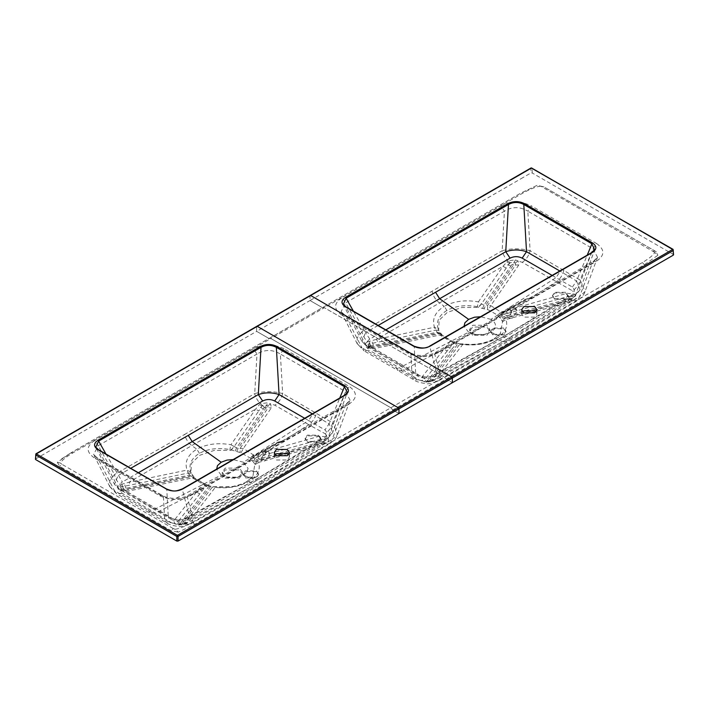 <?xml version="1.0" encoding="UTF-8"?>
<svg xmlns="http://www.w3.org/2000/svg" width="709" height="709" viewBox="0 0 709 709"><rect width="100%" height="100%" fill="white"/><g stroke="black" fill="none" stroke-linecap="round" stroke-linejoin="round"><path stroke-width="0.53" stroke-dasharray="3.54 2.66" d="M72.814 452.927L71.06 452.75L269.19 338.361L270.935 338.539L324.332 307.706L444.251 376.94L192.724 522.152C185.687 526.122 179.829 528.497 175.167 529.286L178.305 532.167L194.656 524.341L446.183 379.129L452.369 382.7L446.183 379.129L444.251 376.94L642.381 262.552C649.24 258.484 653.361 255.107 654.735 252.413L657.863 255.293L644.313 264.741L446.183 379.129L444.251 376.94L324.332 307.706L322.4 307.662L70.882 452.883L57.323 462.321L60.451 463.057C61.825 460.371 65.946 456.986 72.814 452.927L270.935 338.539L390.854 407.764L392.786 409.953L398.972 413.524L392.786 409.953L390.854 407.764L270.935 338.539L269.003 338.494L256.631 331.342L310.028 300.519L322.4 307.662L520.53 193.273L537.05 185.377L543.759 186.777L655.346 251.225L656.374 251.934L657.863 255.293M35.707 459.609L35.707 454.247L310.639 295.511L310.028 295.875L310.028 300.519L322.4 307.662L324.332 307.706L522.462 193.318C529.508 189.356 535.357 186.981 540.019 186.183L543.945 186.901L540.019 186.183M35.707 458.891L256.631 331.342L256.631 326.698L256.631 331.342L269.003 338.494L520.716 193.149L522.462 193.318M57.323 462.321L59.84 466.398L171.241 530.713L178.305 532.167M275.136 454.717L274.179 456.862L276.421 459.99L287.251 459.99L289.494 456.862L288.536 454.717M318.199 435.867L307.369 435.867L305.118 438.995L307.369 442.124L318.199 442.124L320.441 438.995L318.199 435.867M245.474 477.857L256.303 477.857L258.546 474.729L256.303 471.6L245.474 471.6L243.231 474.729L245.474 477.857M279.568 442.877L278.389 442.292L279.621 441.751L278.761 442.035L283.343 441.547L344.902 406.009L350.069 400.16L345.593 391.678L280.374 354.03L282.661 393.601C273.337 391.067 264.023 391.067 254.708 393.61L256.995 354.03L98.223 445.695L114.503 474.551L109.762 480.72L109.815 486.711L114.503 490.681L98.223 459.193L163.433 496.849L164.665 519.892C174.848 525.484 184.375 525.404 193.265 519.635L187.291 497L188.355 495.139L190.978 495.396L348.589 404.405L345.965 404.148L332.087 439.483L337.599 434.36L332.663 422.901L345.593 391.678L349.174 386.432L283.963 348.784L280.374 354.03C272.557 349.342 264.767 349.342 256.995 354.03L253.405 348.784L94.634 440.449L98.223 445.695L93.615 454.522L98.223 459.193L97.257 457.828L94.634 458.094L159.844 495.742L162.467 495.476L163.433 496.849C171.534 500.253 179.483 500.306 187.291 497L248.859 461.462L253.999 456.33L279.621 441.751L281.535 441.175L283.343 441.547L282.226 440.945L252.094 458.342L248.859 461.462L253.999 456.33L255.798 455.329L256.977 455.922M265.964 452.643L261.586 459.015L262.233 461.204L264.953 460.921L269.323 454.549L268.676 452.36L265.964 452.643M347.286 392.449L344.14 395.702L328.409 436.797L332.663 432.57L329.082 423.858L339.779 398.015M243.462 475.083L246.9 472.105L248.07 468.419L243.462 462.224L308.575 420.517L324.961 429.902C327.842 432.898 327.425 435.725 323.703 438.41L254.868 480.02L243.462 475.083L237.568 477.228L226.118 477.015L221.181 475.083L156.077 508.557L171.924 518.261C176.257 520.415 180.396 520.619 184.331 518.873L188 519.422L189.578 516.95L182.257 489.166L344.14 395.702M261.267 458.236L265.645 451.863L264.998 449.674L262.277 449.958L257.908 456.33L258.555 458.519L261.267 458.236M324.403 442.921L257.243 461.346L255.178 461.001L254.513 460.079L322.276 441.503L323.446 441.734L325.626 440.324L324.403 442.921L330.146 443.417L332.087 439.483L262.569 480.41L260.194 484.601L255.329 484.539L318.013 446.156L325.608 443.453C328.045 442.168 328.923 440.573 328.249 438.676L327.026 436.966L319.617 436.15L253.441 454.948L243.347 448.478L238.047 448.496L234.298 446.608L231.028 450.277L214.295 450.392L199.832 455.258L191.678 463.066L190.81 472.247L191.208 473.266L190.774 472.123C188.417 464.67 191.306 458.404 199.433 453.326C208.109 448.708 218.257 447.45 229.884 449.541L241.016 452.794L250.286 458.085L254.859 464.014L252.883 476.545L246.253 482.049C237.666 486.702 227.58 488.412 216.006 487.163L211.025 486.285L210.405 486.844L181.947 523.845L180.751 524.111L180.299 523.472L208.818 486.463L212.053 487.438L183.861 523.995L181.619 524.846L179.59 524.633L180.751 524.111M211.025 486.285L202.774 484.203L174.52 519.919C173.51 521.319 173.98 522.746 175.929 524.199L178.508 525.13L186.485 523.605L189.977 520.078L215.288 487.384C228.05 488.749 239.146 486.826 248.549 481.606C257.491 476.218 260.832 469.81 258.572 462.392L318.013 446.156L316.595 444.986M190.774 472.123L187.016 470.102L129.038 482.217L120.167 484.655C117.933 485.825 117.295 487.349 118.243 489.228L119.856 490.841L126.539 491.434L192.405 477.893L205.982 485.94L208.818 486.463L209.527 485.922M122.214 493.304L116.613 493.73L114.503 490.681L148.261 510.223L164.665 519.892L166.518 522.781L171.277 522.675L122.214 493.304L119.856 490.841L121.904 490.114L120.778 489.299L121.602 486.808L122.506 486.596L123.605 488.811L189.702 475.083L192.405 477.893L195.055 478.212L207.161 485.24M323.446 441.734L322.932 442.451L253.583 461.719M252.953 460.85L254.513 460.079L254.815 457.748L269.562 453.485L268.135 450.711L308.769 424.682L325.245 433.784C328.896 431.037 331.369 427.412 332.663 422.901L282.661 393.601C281.376 398.635 278.761 402.499 274.817 405.202L308.769 424.682C312.642 421.961 315.177 418.115 316.391 413.152M250.233 459.742L255.284 455.231L277.875 442.194L282.226 440.945L345.965 404.148L350.069 400.16L337.59 434.36C337.041 437.01 334.559 440.023 330.146 443.417L260.194 484.601L190.42 524.084L183.684 524.164M241.016 452.794L243.347 448.478L271.343 407.835L270.581 403.82L267.984 402.774L260.495 403.634L259.37 404.733L255.559 409.173L230.948 444.738C217.902 442.505 206.523 443.985 196.81 449.178L191.776 445.598C188.169 442.833 185.793 439.101 184.677 434.413L254.708 393.61C255.63 397.501 257.562 400.851 260.495 403.634L262.41 405.513L266.46 405.185L267.754 405.902L268.135 407.835L240.174 448.318L240.138 452.475M105.96 454.008L122.373 481.996C119.006 484.3 119.006 486.613 122.373 488.962L119.263 489.201L114.503 484.344L118.093 475.517L130.704 468.303M186.822 519.91L189.977 520.078L255.329 484.539L248.549 481.606L246.253 482.049L252.883 476.545M243.462 462.224L233.155 459.574M184.331 518.873L254.868 480.02L257.571 480.055L258.891 477.724L328.409 436.797L327.328 438.986L323.703 438.41M312.35 413.852L329.082 423.858L324.961 429.902M95.786 447.157L98.657 449.931L118.093 487.508L168.255 516.71L166.783 489.263C172.012 491.638 177.17 491.603 182.257 489.166L182.869 488.9M258.891 477.724L189.578 516.95C182.585 520.902 175.477 520.823 168.255 516.71L169.283 518.314C170.736 519.786 180.254 523.322 188 519.422L257.571 480.046L327.328 438.986L332.663 432.57L347.366 392.245M121.602 486.808L120.167 484.655C117.26 481.854 115.372 478.486 114.503 474.551L184.677 434.413M262.569 480.41L193.265 519.635L190.42 524.084C183.347 526.424 179.253 527.212 178.154 526.441C171.844 525.449 167.962 524.226 166.518 522.781L116.613 493.73L109.815 486.702M236.283 477.565L228.36 477.565L225.205 476.333L222.263 472.229L225.205 468.117L239.438 468.117L242.389 472.229L239.438 476.333L236.283 477.565L238.304 477.068M221.181 475.083L216.555 469.074M138.379 472.726L122.373 481.996M171.924 518.261L169.283 518.314L153.047 508.743L151.85 507.041M204.183 483.777L195.578 479.027L191.102 472.992L188.302 473.16L189.702 475.083L192.591 475.721M191.191 473.213L188.302 473.16M225.205 478.123L239.438 478.123L242.389 474.011L239.438 469.907L225.205 469.907L222.263 474.011L225.205 478.123M269.562 453.485L321.177 439.208L324.642 439.474L325.626 440.324L328.249 438.676M235.291 451.075L236.443 448.097L264.43 407.507L261.931 406.097L262.41 405.513M121.886 484.114L122.506 486.596L130.394 485.053L129.038 482.217L191.776 445.598L255.559 409.173L258.794 410.928L261.931 406.097L259.37 404.733M234.298 446.608L230.948 444.738L229.884 449.541M267.754 405.902L270.581 403.82L274.817 405.202M250.844 458.581L254.815 457.748L253.441 454.948L250.286 458.085M319.617 436.15L322.276 441.503M325.245 433.784L327.026 436.966L324.642 439.474M255.098 464.59L258.572 462.392L257.243 461.346L254.859 464.014M322.932 442.451L324.509 443.914M178.508 525.13L179.59 524.633L178.26 523.995L177.746 522.019L205.982 485.94L205.964 484.708M195.019 478.522L192.618 476.811L190.925 476.749L125.121 490.406L121.904 490.114M199.433 453.326L196.81 449.178C187.681 454.868 184.411 461.843 187.016 470.102L188.248 473.045L130.394 485.053M180.299 523.472L174.52 519.919M178.26 523.995L175.929 524.199L171.277 522.675M215.004 487.03L213.374 486.773L212.053 487.438L216.006 487.163M186.485 523.605L181.947 523.845M307.369 441.406L305.118 438.277L307.369 435.158L318.199 435.158L320.441 438.277L318.199 441.406L307.369 441.406M256.303 470.882L258.546 474.011L256.303 477.139L245.474 477.139L243.231 474.011L245.474 470.882L256.303 470.882M230.859 450.091L234.2 446.51L258.794 410.928M236.744 451.429L238.047 448.496L265.999 407.852L271.343 407.835M126.539 491.434L124.208 489.715L190.393 476.014L193.211 476.563M194.151 477.653L192.609 476.811L195.578 479.027M213.249 486.737L231.276 486.64C231.967 486.879 243.4 484.105 246.75 481.588M523.109 177.498L310.028 300.519L310.028 295.875L523.109 172.845L531.564 167.971L532.184 168.325L532.184 172.969L530.944 172.969L523.109 177.498M673.293 255.151L673.293 254.434L532.184 172.969M535.977 311.854L536.943 313.998L534.701 317.127L523.871 317.127L521.62 313.998L522.586 311.854M503.753 328.737L505.996 331.865L503.753 334.994L492.923 334.994L490.681 331.865L492.923 328.737L503.753 328.737M554.81 299.26L552.568 296.132L554.81 293.003L565.64 293.003L567.882 296.132L565.64 299.26L554.81 299.26M504.418 313.059L503.248 312.465L501.449 313.475L496.3 318.598L434.741 354.137L440.706 376.78C431.825 382.541 422.289 382.621 412.115 377.028L410.883 353.986L345.664 316.338L361.953 347.827L357.265 343.856L357.203 337.856L361.953 331.688L345.664 302.832L504.436 211.167L502.158 250.747C511.473 248.203 520.787 248.203 530.102 250.738L527.824 211.167L593.034 248.815L597.519 257.296L592.352 263.145L593.406 261.284L596.03 261.541L438.428 352.541L435.796 352.276L434.741 354.137C426.889 357.442 418.939 357.389 410.883 353.986L409.917 352.621L407.294 352.878L342.084 315.23L344.707 314.964L345.664 316.338L341.073 311.668L345.664 302.832L342.084 297.585L500.855 205.92L504.436 211.167C512.252 206.479 520.051 206.479 527.824 211.167L531.413 205.92L596.624 243.568L593.034 248.815L580.113 280.037L585.04 291.496L579.537 296.628L592.352 263.145L530.793 298.684L526.211 299.171L501.972 313.378L496.3 318.598L499.535 315.478L529.667 298.081L530.793 298.684L528.985 298.312L526.211 299.171L527.071 298.888L525.839 299.428L527.009 300.013M512.394 318.057L509.682 318.341L509.035 316.152L513.405 309.789L516.125 309.505L516.772 311.685L512.394 318.057M490.912 332.22L485.745 334.205L479.355 334.887L473.568 334.152L468.631 332.22L403.527 365.702L419.373 375.398C423.707 377.551 427.837 377.755 431.781 376.009L502.318 337.156L490.912 332.22L494.625 328.816C496.53 325.254 495.29 322.099 490.912 319.36L556.016 277.653L572.402 287.048C575.291 290.034 574.875 292.87 571.153 295.547L574.777 296.123L575.859 293.943L591.59 252.838L429.707 346.302L437.028 374.095C430.035 378.039 422.927 377.959 415.704 373.856L414.233 346.4C419.418 348.775 424.576 348.739 429.707 346.302L430.319 346.036M509.727 307.103L512.447 306.82L513.086 309L508.716 315.372L505.996 315.656L505.357 313.467L509.727 307.103M357.265 343.847L341.064 311.659L344.707 314.964L409.917 352.621C416.396 355.714 419.001 355.369 422.626 355.546C427.979 355.386 432.366 354.296 435.796 352.276L497.7 316.861M497.674 316.879L502.734 312.377L525.325 299.331L529.667 298.081L593.406 261.284L597.51 257.305M570.896 298.87L569.726 298.64L501.954 317.215L502.628 318.137L504.684 318.483L571.241 300.27L573.076 297.461L570.453 299.57L501.033 318.855L497.736 315.221L488.457 309.93L478.478 307.414L477.325 306.678L478.389 301.874L503.009 266.309L507.945 260.779C505.012 257.987 503.08 254.646 502.158 250.747L361.953 331.688C362.822 335.623 364.71 338.991 367.617 341.8L376.488 339.354L434.457 327.239C431.861 318.979 435.122 312.004 444.251 306.315L439.226 302.734C435.61 299.969 433.243 296.238 432.127 291.55M477.325 306.678C465.707 304.586 455.559 305.845 446.883 310.462L444.251 306.315C453.973 301.121 465.352 299.641 478.389 301.874L483.892 305.233L487.615 305.455L515.585 264.971L515.204 263.039L513.91 262.321L509.86 262.649L507.945 260.779L515.425 259.919L518.022 260.956L518.784 264.971L490.788 305.623L500.891 312.084L567.067 293.287L574.467 294.102L575.699 295.821C576.373 297.718 575.495 299.304 573.049 300.589L565.454 303.292L506.022 319.529C508.273 326.964 504.932 333.372 495.999 338.742C486.56 343.962 475.473 345.895 462.738 344.521L437.426 377.215L433.288 381.282L437.861 381.22L440.706 376.78L510.019 337.546L579.537 296.628L577.587 300.554L571.853 300.058M522.267 262.339C526.211 259.636 528.825 255.772 530.102 250.738L580.113 280.037C578.81 284.548 576.337 288.173 572.695 290.92L522.267 262.339L518.022 260.956L515.204 263.039M428.201 381.247L429.397 380.981L457.854 343.98L453.432 343.076L449.524 348.004L451.766 349.191L427.749 380.609L428.201 381.247L427.394 381.867L431.311 381.141L459.503 344.574L457.854 343.98L458.475 343.422L463.447 344.299C475.03 345.549 485.107 343.847 493.694 339.194L500.332 333.673L502.548 321.726L501.033 318.855M431.125 381.3L425.958 382.266L423.37 381.336C421.43 379.882 420.96 378.455 421.97 377.055L450.215 341.339L439.855 335.029L373.989 348.571L367.297 347.977L365.693 346.364C364.745 344.485 365.383 342.961 367.617 341.8L369.052 343.945L368.228 346.435L369.354 347.25L372.571 347.543L438.375 333.886L435.743 330.297L434.457 327.239L438.224 329.26L438.649 330.403L439.119 320.211L447.282 312.394L461.736 307.529L478.478 307.414L481.739 303.744M446.307 346.276L449.524 348.004L447.184 350.937L443.958 349.2L403.324 370.098L418.727 379.811L413.959 379.918L412.115 377.028L395.711 367.359L361.953 347.827L364.063 350.866L357.256 343.838M510.019 337.546L507.644 341.738L502.778 341.676L437.426 377.215L434.271 377.046M343.262 304.338L346.107 307.077L365.534 344.645L361.953 341.481L365.543 332.654L353.401 311.154M564.036 302.123L565.454 303.292L502.778 341.676L495.999 338.742L493.694 339.194L494.2 338.725C483.937 344.29 472.221 345.132 463.207 343.883L460.815 343.909L462.445 344.166M369.354 347.25L367.297 347.977L369.664 350.441L364.063 350.866L397.873 370.435L395.711 367.359M483.733 334.71L486.888 333.469L489.839 329.366L486.888 325.254L472.655 325.254L469.704 329.366L472.655 333.469L475.81 334.71L485.745 334.205M385.82 329.862L369.814 339.141C366.456 341.437 366.456 343.759 369.823 346.098L403.527 365.702L400.496 365.888L399.291 364.178L415.704 373.856L416.724 375.46L419.373 375.398M468.631 332.22L464.041 326.273M369.814 339.141L365.543 332.654L378.154 325.44M571.153 295.547L502.318 337.156L505.021 337.192L506.341 334.861L437.028 374.095L435.45 376.559L431.781 376.009M399.291 364.178L365.534 344.645L366.713 346.338L369.823 346.098M597.51 257.296L585.04 291.505C584.491 294.146 582 297.168 577.587 300.554L507.644 341.738L437.861 381.22C430.788 383.56 426.703 384.349 425.604 383.578C419.285 382.585 415.403 381.362 413.959 379.918L397.873 370.435L403.324 370.098L369.664 350.441M594.585 249.887L592.201 252.572M506.341 334.861L575.859 293.943L580.104 289.706L576.523 281.003L587.229 255.151M343.209 304.241L361.944 341.481L366.713 346.338L416.724 375.46C418.177 376.94 427.811 380.458 435.45 376.559L505.021 337.192L574.777 296.123L580.104 289.706L594.816 249.382M490.912 319.36L480.498 316.684M572.402 287.048L576.523 281.003L559.791 270.989M435.743 330.297L438.641 330.35L443.028 336.163L452.191 341.525L458.475 343.422M472.655 335.26L469.704 331.147L472.655 327.044L486.888 327.044L489.839 331.147L486.888 335.26L472.655 335.26M447.184 350.937L425.187 379.155L425.701 381.132L427.04 381.77L425.958 382.266M440.032 332.858L437.143 332.22L371.046 345.948L369.956 343.732L369.052 343.945M509.86 262.649L506.235 268.064L503.009 266.309L376.488 339.354L377.844 342.19L369.956 343.732L369.336 341.251M454.602 342.376L453.042 341.844L453.432 343.076L450.215 341.339L452.191 341.525L451.633 340.914L442.505 335.348L439.855 335.029L438.375 333.886L440.059 333.948L442.469 335.658M421.97 377.055L427.749 380.609M418.727 379.811L423.37 381.336L425.701 381.132M463.447 344.299L459.503 344.574L460.699 343.883M429.397 380.981L433.935 380.742M575.699 295.821L573.076 297.461L572.092 296.61L568.627 296.344L502.256 314.885L501.954 317.215L500.403 317.995M506.82 261.869L511.871 264.643L483.892 305.233L482.732 308.211M487.588 309.611L487.615 305.455L490.788 305.623L488.457 309.93M497.736 315.221L500.891 312.084L502.256 314.885L498.294 315.718M569.726 298.64L567.067 293.287M572.092 296.61L574.467 294.102L572.695 290.92M502.309 321.15L504.684 318.483L506.022 319.529L502.548 321.726M571.959 301.05L570.373 299.588M503.753 328.028L492.923 328.028L490.681 331.147L492.923 334.276L503.753 334.276L505.996 331.147L503.753 328.028M554.81 298.542L565.64 298.542L567.882 295.414L565.64 292.294L554.81 292.294L552.568 295.414L554.81 298.542M446.883 310.462C438.756 315.54 435.867 321.806 438.224 329.26L438.561 330.172L435.689 330.181L377.844 342.19M506.235 268.064L481.641 303.647L478.3 307.227M440.661 333.7L437.834 333.15L371.649 346.852L373.989 348.571M441.601 334.79L440.059 333.948L443.028 336.163M518.784 264.971L513.449 264.989L485.497 305.632L484.185 308.575M451.633 340.914L453.406 341.844M451.766 349.191L456.977 343.059M413.631 346.222L346.107 307.077M192.724 522.152L194.656 524.341M175.167 529.286L173.182 528.524L171.241 530.713M173.182 528.524L61.772 464.209L59.84 466.398M61.772 464.209L60.451 463.057M159.844 495.742C170.346 500.643 180.724 500.527 190.978 495.396M348.589 404.405C357.46 398.458 357.655 392.467 349.174 386.432M283.963 348.784C273.745 343.812 263.562 343.812 253.405 348.784M94.634 440.449C86.028 446.342 86.028 452.227 94.634 458.094M253.999 456.33L278.761 442.035M199.743 493.801L196.508 492.064L155.874 512.962L150.423 513.289L148.261 510.223M304.684 418.275L308.575 420.517L312.802 414.109M98.657 449.931L166.783 489.263M122.373 488.962L156.077 508.557L153.047 508.743L119.263 489.201L114.503 484.344L95.759 447.104M190.65 471.742L190.81 472.247M264.43 407.507L265.538 407.17L265.999 407.852M320.548 443.107L322.205 444.711M323.012 442.425L324.988 443.728M262.64 452.307L265.051 456.995M265.538 407.17L267.984 402.774M264.546 407.383L260.247 403.829M263.385 408.942L258.218 406.23M124.208 489.715L123.047 489.432L123.605 488.811M187.619 522.409L182.957 522.542M186.237 523.836L181.912 523.889M198.857 489.139L204.316 492.055M118.243 489.228L123.047 489.432M126.007 488.253L124.217 483.6M278.389 442.292L255.798 455.329M642.381 262.552L644.313 264.741M673.293 254.434L673.293 249.79L532.184 168.325L530.944 168.325L530.944 172.969M654.735 252.413L542.013 186.946M653.414 251.27L655.16 251.092L543.759 186.777M500.855 205.92C511.065 200.948 521.257 200.948 531.413 205.92M342.084 315.23C333.469 309.328 333.469 303.452 342.084 297.585M438.428 352.541C428.121 357.664 417.743 357.779 407.294 352.878M596.624 243.568C605.105 249.63 604.91 255.621 596.03 261.541M526.211 299.171L501.449 313.475M517.012 310.622L515.585 307.848L556.219 281.819C560.083 279.098 562.627 275.252 563.832 270.289M552.134 275.411L556.016 277.653L560.252 271.255M371.046 345.948L370.497 346.568L371.649 346.852M430.398 379.678L435.069 379.554M429.362 381.025L433.678 380.972M370.497 346.568L365.693 346.364M370.851 346.01L367.918 341.667M373.448 345.389L371.658 340.737M513.449 264.989L512.979 264.306L511.871 264.643M569.655 301.848L567.998 300.244M572.429 300.873L570.453 299.57M510.09 309.452L512.492 314.131M515.425 259.919L512.979 264.306M510.826 266.079L505.659 263.367M503.248 312.465L525.839 299.428M61.63 458.865L71.06 452.75M109.815 486.711L93.623 454.531L97.257 457.828L162.467 495.476C168.193 499.34 182.053 499.366 188.355 495.139L250.25 459.716M181.61 524.846L179.953 524.731M181.619 524.846L179.935 524.722M222.263 472.229L222.263 474.011M228.36 477.565L226.118 477.015M305.118 438.995L305.118 438.277M258.546 474.729L258.546 474.011M274.179 456.862L274.179 452.572M264.998 449.674L268.676 452.36M190.756 472.052L191.102 472.992M242.389 472.229L242.389 474.011M320.441 438.995L320.441 438.277M243.231 474.729L243.231 474.011M289.494 456.862L289.494 452.572M258.555 458.519L262.233 461.204M537.05 185.377L520.716 193.149M655.16 251.092L656.374 251.934M427.394 381.867L429.051 381.983M427.376 381.859L429.069 381.983M469.704 331.147L469.704 329.366M473.568 334.152L475.81 334.71M490.681 331.147L490.681 331.865M567.882 295.414L567.882 296.132M521.62 309.709L521.62 313.998M509.682 318.341L505.996 315.656M500.332 333.673L494.2 338.725M489.839 331.147L489.839 329.366M505.996 331.147L505.996 331.865M552.568 295.414L552.568 296.132M536.943 309.709L536.943 313.998M516.125 309.505L512.447 306.82"/><path stroke-width="1.06" d="M530.944 168.325L531.564 167.971L672.673 249.435L673.293 250.507L673.293 255.151L452.369 382.7L452.369 378.057L452.369 382.7L398.972 413.524L398.972 408.88L398.361 407.808L257.252 326.344L44.162 449.364L36.327 453.893L177.436 535.357L178.056 536.429L178.056 541.073L176.816 541.073L35.707 459.609L35.707 458.891M178.056 541.073L398.972 413.524L398.972 408.88L673.293 250.507L672.673 249.435L643.914 266.035L451.748 376.984L452.369 378.057L451.748 376.984L310.639 295.511L257.252 326.344L398.361 407.808L451.748 376.984L310.639 295.511L531.564 167.971L532.184 168.325M288.536 454.717L287.251 453.733L276.421 453.733L275.136 454.717M287.251 449.444L289.494 452.572L287.251 455.701L276.421 455.701L274.179 452.572L276.421 449.444L287.251 449.444M176.816 541.073L176.816 536.429L178.056 536.429L398.972 408.88L398.361 407.808L177.436 535.357L176.816 536.429L35.707 454.965L35.707 459.609M312.802 414.109L279.071 394.558C272.159 392.281 265.237 392.281 258.298 394.567L261.018 347.348C266.105 344.707 271.219 344.707 276.35 347.348L279.071 394.558L274.72 401.002L304.684 418.275M339.779 398.015L344.468 386.68L347.286 392.449M347.366 392.245L347.366 392.245C347.366 392.928 346.346 393.974 344.317 395.392L182.435 488.856C175.185 491.576 174.254 491.789 166.624 489.042L98.498 449.71L95.759 447.104L98.657 441.087L98.064 440.209L260.425 346.471L261.018 347.348L98.657 441.087L105.96 454.008M233.155 459.574L227.066 460.079L221.181 462.224L192.21 441.592L262.658 401.01C266.681 399.034 270.705 399.034 274.72 401.002M262.658 401.01L258.298 394.567L188.266 435.37L192.21 441.592L138.379 472.726M216.617 469.349L217.477 465.618L221.181 462.224M166.783 489.263L98.064 449.754C93.411 446.581 93.411 443.4 98.064 440.209M260.425 346.471C265.91 343.785 271.414 343.785 276.944 346.471L345.07 385.802C349.608 389.028 349.51 392.245 344.751 395.436L182.869 488.9C177.374 491.638 171.817 491.7 166.19 489.077M344.751 395.436L344.14 395.702M98.657 449.931L98.064 449.754M345.07 385.802L344.468 386.68L276.35 347.348L276.944 346.471M673.293 255.151L673.293 254.434M522.586 311.854L523.871 310.87L534.701 310.87L535.977 311.854M534.701 306.58L523.871 306.58L521.62 309.709L523.871 312.837L534.701 312.837L536.943 309.709L534.701 306.58M353.401 311.154L346.107 298.223L343.262 304.338M560.252 271.255L526.521 251.704L523.8 204.484C518.713 201.843 513.6 201.843 508.468 204.484L507.866 203.607L345.513 297.346L346.107 298.223L508.468 204.484L505.747 251.704L510.099 258.147C514.131 256.171 518.146 256.171 522.161 258.147L526.521 251.704C519.608 249.417 512.687 249.417 505.747 251.704L378.154 325.44M464.041 326.273L464.918 322.755L468.631 319.36L439.651 298.728L385.82 329.862M587.229 255.151L591.918 243.816L594.585 249.887M435.707 292.516L439.651 298.728L510.099 258.147M480.986 316.719L474.507 317.215L468.631 319.36M345.513 297.346C340.861 300.519 340.861 303.691 345.513 306.891L413.631 346.222C419.223 348.837 424.788 348.784 430.319 346.036L592.201 252.572C596.951 249.4 597.058 246.191 592.52 242.939L524.394 203.607C518.908 200.931 513.396 200.931 507.866 203.607M524.394 203.607L523.8 204.484L591.918 243.816L592.52 242.939M430.319 346.036L429.707 346.302L430.319 346.036M413.631 346.222L414.233 346.4L413.631 346.222M345.513 306.891L346.107 307.077L345.513 306.891M35.707 454.965L36.327 453.893M130.704 468.303L188.266 435.37M673.293 250.507L672.673 249.435M522.161 258.147L552.134 275.411M673.55 254.797L673.116 249.391L531.13 167.927L35.884 453.849L35.45 459.255M594.816 249.382L591.767 252.528L429.876 345.992C426.534 348.589 421.27 348.651 414.074 346.178L345.948 306.846L343.209 304.232"/></g></svg>
